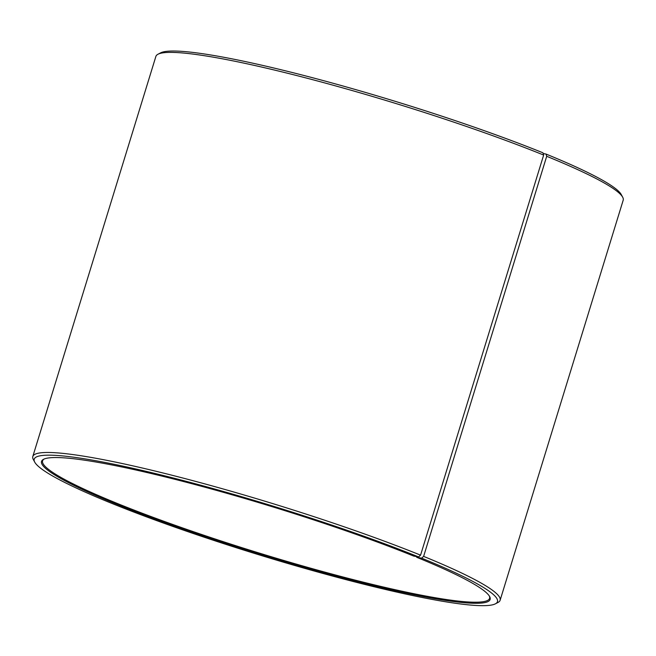 <?xml version="1.0" encoding="UTF-8"?>
<svg xmlns="http://www.w3.org/2000/svg" width="656" height="656" viewBox="0 0 656 656"><rect width="100%" height="100%" fill="white"/><g stroke="black" fill="none" stroke-linecap="round" stroke-linejoin="round"><path stroke-width="0.98" d="M44.083 459.061A233.839 24.444 -162.9 0 0 42.583 460.848A233.839 24.444 -162.9 0 0 258.899 552.967A233.839 24.444 -162.9 0 0 489.581 598.362A233.839 24.444 -162.9 0 0 489.351 596.042M416.47 556.567L416.708 557.288L421.628 558.158L423.62 556.386L546.702 156.292L545.956 154.029L543.176 153.529M421.628 558.158A242.343 25.33 -162.9 0 1 495.395 603.823A242.343 25.33 -162.9 0 1 258.39 554.632A242.343 25.33 -162.9 0 1 34.711 462.095A242.343 25.33 -162.9 0 1 162.524 475.305A242.343 25.33 -162.9 0 1 418.61 556.936L413.788 556.099A234.684 24.534 -162.9 0 0 187.452 482.554A234.684 24.534 -162.9 0 0 43.526 459.323A234.684 24.534 -162.9 0 0 258.62 553.861A234.684 24.534 -162.9 0 0 489.663 596.575A234.684 24.534 -162.9 0 0 416.708 557.288M418.61 556.936L420.57 555.148A244.467 25.551 -162.9 0 0 173.397 475.592A244.467 25.551 -162.9 0 0 32.8 456.51A244.467 25.551 -162.9 0 0 33.308 459.479L34.711 462.095M495.395 603.823L498.035 602.446A244.467 25.551 -162.9 0 0 500.118 600.281A244.467 25.551 -162.9 0 0 423.62 556.386M420.57 555.148L543.66 155.054A244.467 25.551 -162.9 0 0 307.894 78.441A244.467 25.551 -162.9 0 0 157.965 54.251A244.467 25.551 -162.9 0 0 155.882 56.416L32.8 456.51M500.118 600.281L623.2 200.187A244.467 25.551 -162.9 0 0 622.692 197.218A244.467 25.551 -162.9 0 0 546.702 156.292M543.66 155.054L542.938 152.799A242.343 25.33 -162.9 0 0 309.23 76.859A242.343 25.33 -162.9 0 0 160.605 52.874L157.965 54.251M622.692 197.218L621.289 194.602A242.343 25.33 -162.9 0 0 545.956 154.029"/></g></svg>
